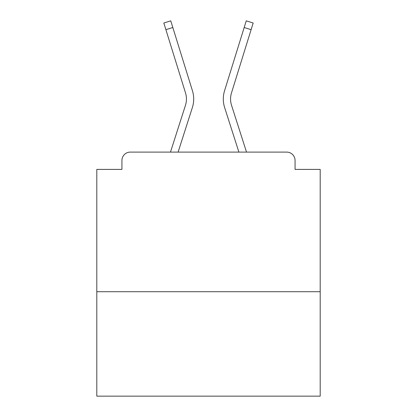 <?xml version="1.0" encoding="UTF-8"?>
<svg xmlns="http://www.w3.org/2000/svg" width="417" height="417" viewBox="0 0 417 417"><rect width="100%" height="100%" fill="white"/><g stroke="black" fill="none" stroke-linecap="round" stroke-linejoin="round"><path stroke-width="0.63" d="M320.199 291.712L320.199 169.406L295.064 169.406L295.064 160.472A8.376 8.376 0 0 0 286.688 152.096L130.312 152.096A8.376 8.376 0 0 0 121.936 160.472L121.936 169.406L96.801 169.406L96.801 396.15L320.199 396.15L320.199 291.712L96.801 291.712M121.936 160.472L121.936 169.406M286.688 152.096L252.061 152.096M164.939 152.096L130.312 152.096M295.064 169.406L295.064 160.472M170.48 152.096L185.456 105.339A20.662 20.662 0 0 0 185.513 92.913L163.824 23.003L170.756 20.85L192.445 90.765A27.923 27.923 0 0 1 192.367 107.555L178.106 152.096M244.174 27.517L224.554 90.765L246.244 20.85L253.176 23.003L251.112 29.67L244.174 27.517L224.554 90.765A27.923 27.923 0 0 0 224.633 107.555L238.894 152.096M172.826 27.517L192.445 90.765L172.826 27.517L192.445 90.765L172.826 27.517L192.445 90.765L172.826 27.517L192.445 90.765L172.826 27.517L192.445 90.765L172.826 27.517L192.445 90.765L172.826 27.517L192.445 90.765L172.826 27.517L192.445 90.765L172.826 27.517L192.445 90.765L172.826 27.517L192.445 90.765L172.826 27.517L192.445 90.765L172.826 27.517L192.445 90.765L172.826 27.517L192.445 90.765L172.826 27.517L192.445 90.765L172.826 27.517L192.445 90.765L172.826 27.517L192.445 90.765L172.826 27.517L165.888 29.67M246.52 152.096L231.544 105.339A20.662 20.662 0 0 1 231.487 92.913L251.112 29.67M231.544 105.339A20.662 20.662 0 0 1 231.487 92.913A20.662 20.662 0 0 0 231.544 105.339A20.662 20.662 0 0 1 231.487 92.913A20.662 20.662 0 0 0 231.544 105.339A20.662 20.662 0 0 1 231.487 92.913A20.662 20.662 0 0 0 231.544 105.339A20.662 20.662 0 0 1 231.487 92.913A20.662 20.662 0 0 0 231.544 105.339A20.662 20.662 0 0 1 231.487 92.913A20.662 20.662 0 0 0 231.544 105.339A20.662 20.662 0 0 1 231.487 92.913A20.662 20.662 0 0 0 231.544 105.339A20.662 20.662 0 0 1 231.487 92.913A20.662 20.662 0 0 0 231.544 105.339A20.662 20.662 0 0 1 231.487 92.913A20.662 20.662 0 0 0 231.544 105.339A20.662 20.662 0 0 1 231.487 92.913A20.662 20.662 0 0 0 231.544 105.339A20.662 20.662 0 0 1 231.487 92.913A20.662 20.662 0 0 0 231.544 105.339A20.662 20.662 0 0 1 231.487 92.913A20.662 20.662 0 0 0 231.544 105.339A20.662 20.662 0 0 1 231.487 92.913A20.662 20.662 0 0 0 231.544 105.339A20.662 20.662 0 0 1 231.487 92.913A20.662 20.662 0 0 0 231.544 105.339A20.662 20.662 0 0 1 231.487 92.913A20.662 20.662 0 0 0 231.544 105.339A20.662 20.662 0 0 1 231.487 92.913A20.662 20.662 0 0 0 231.544 105.339A20.662 20.662 0 0 1 231.487 92.913M185.456 105.339A20.662 20.662 0 0 0 185.513 92.913A20.662 20.662 0 0 1 185.456 105.339A20.662 20.662 0 0 0 185.513 92.913A20.662 20.662 0 0 1 185.456 105.339A20.662 20.662 0 0 0 185.513 92.913A20.662 20.662 0 0 1 185.456 105.339A20.662 20.662 0 0 0 185.513 92.913A20.662 20.662 0 0 1 185.456 105.339A20.662 20.662 0 0 0 185.513 92.913A20.662 20.662 0 0 1 185.456 105.339A20.662 20.662 0 0 0 185.513 92.913A20.662 20.662 0 0 1 185.456 105.339A20.662 20.662 0 0 0 185.513 92.913"/></g></svg>
